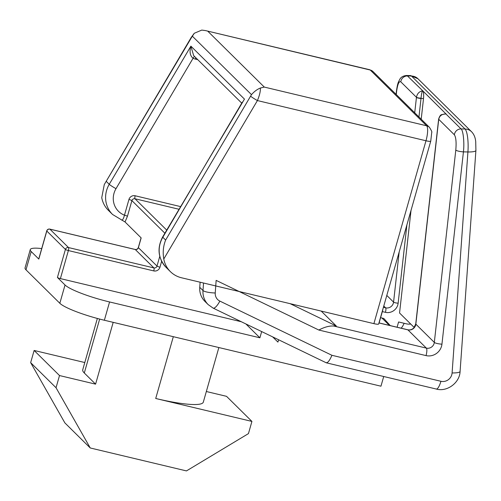 <?xml version="1.0" encoding="UTF-8"?>
<svg xmlns="http://www.w3.org/2000/svg" width="501" height="501" viewBox="0 0 501 501"><rect width="100%" height="100%" fill="white"/><g stroke="black" fill="none" stroke-linecap="round" stroke-linejoin="round"><path stroke-width="0.75" d="M373.896 323.64L425.988 140.762A6.413 0.989 15.9 0 0 430.754 141.132L378.656 324.003A6.413 0.989 -164.1 0 1 373.896 323.64L181.487 277.767A25.664 24.405 -45.3 0 1 170.39 271.63A25.664 24.405 -45.3 0 1 163.783 258.998C162.643 252.291 163.263 245.978 165.637 240.054L251.489 94.645C254.301 91.458 257.276 89.253 260.401 88.026L264.296 87.08L426.645 125.789L370.252 70.034L205.479 30.58L201.784 30.085L194.275 33.273L191.445 37.656L104.277 184.562L101.747 197.676A25.664 24.405 -45.3 0 0 108.354 210.307L112.587 214.491A25.664 24.405 -45.3 0 1 109.243 184.305L190.887 46.148L193.655 55.605M383.716 376.508L380.96 386.196L104.365 320.245A38.496 5.949 -164.1 0 1 59.832 303.28L25.996 269.832A38.496 5.949 -164.1 0 1 25.05 267.891L30.26 249.598A38.496 5.949 15.9 0 0 31.2 251.546L25.996 269.832M121.524 220.002C122.501 220.471 123.484 218.868 124.467 215.186A2.568 0.395 -164.1 0 1 127.436 216.313L125.031 221.956L141.163 237.906L138.382 247.657L156.995 266.056L159.788 256.312M125.031 221.956L112.587 214.491M379.1 322.938L382.814 309.906M241.3 321.73L60.396 278.6A2.568 0.395 -164.1 0 1 57.427 277.466L65.412 249.429L46.806 231.03L38.815 259.073L31.2 251.546M59.832 303.28L65.036 284.994L57.427 277.466M65.036 284.994A38.496 5.949 15.9 0 0 109.575 301.959L104.365 320.245M245.891 323.953L259.894 337.799L109.575 301.959M41.702 248.577A38.496 5.949 15.9 0 0 30.26 249.598M38.815 259.073A2.568 0.395 -164.1 0 1 38.752 258.942L46.737 230.898A2.568 0.395 15.9 0 0 46.806 231.03A2.568 2.442 -45.3 0 1 49.9 229.164L68.512 247.563L153.895 267.922L135.283 249.523L49.9 229.164A2.568 0.689 103.4 0 0 49.806 229.107A2.568 2.568 0 0 0 46.737 230.898M272.688 336.91L277.936 342.102L278.6 339.772M259.894 337.799L261.666 331.581M206.337 391.519L226.54 396.335L251.922 421.422L248.446 433.615L186.453 470.915L90.249 447.975L64.867 422.888L30.655 362.649L34.131 350.462L84.794 362.536M251.922 421.422L155.717 398.483L173.321 336.685M30.655 362.649L56.037 387.736L59.506 375.55L95.585 384.148L113.188 322.35M56.037 387.736L90.249 447.975M95.585 384.148L84.306 373.001A64.153 9.914 -164.1 0 1 82.734 369.763L97.351 318.461M218.862 347.544L203.318 402.121A64.153 9.914 -164.1 0 1 155.717 398.483M59.506 375.55L34.131 350.462M260.401 88.026C260.526 91.301 259.531 95.478 257.414 100.569L163.783 258.998M250.657 96.192A6.413 0.507 30.6 0 0 257.414 100.569L425.988 140.762A12.832 3.432 -76.6 0 0 426.645 125.789A6.413 6.1 -45.3 0 1 429.47 127.373M197.77 59.669L195.215 59.062A8.98 8.542 -45.3 0 1 193.092 58.235C190.067 55.855 189.334 51.828 190.887 46.148L244.463 99.11L162.637 236.986A6.413 0.507 30.6 0 0 162.819 237.267A25.664 24.405 134.7 0 0 166.163 267.453C158.053 258.334 156.882 248.183 162.637 236.986M242.352 102.104L162.819 237.267L165.637 240.054M191.445 37.656A6.413 0.507 -149.4 0 1 191.263 37.375L194.263 33.266M200.118 282.207L199.755 287.323A19.245 18.305 134.7 0 0 204.947 301.42L208.191 304.621A19.245 18.305 -45.3 0 1 202.993 290.53L203.531 283.021M321.204 311.077L336.303 326.007L333.772 326.038L426.357 348.114A6.413 6.1 134.7 0 0 434.317 342.402L455.797 150.087A6.413 1.265 6.4 0 0 463.431 151.872L441.945 344.181A12.832 12.206 -45.3 0 1 426.032 355.604L318.836 330.046C324.466 327.04 329.445 325.706 333.772 326.038M445.915 113.859L422.806 90.875C423.614 92.109 423.852 94.658 423.52 98.522L421.209 119.2M401.201 328.205A19.245 18.305 134.7 0 0 404.119 323.295M380.597 317.684L383.772 318.442L390.254 325.6M397.093 327.228L398.589 321.974L406.28 323.809A12.832 12.206 134.7 0 0 410.726 324.041M411.02 210.395L399.554 313L414.214 327.491M389.402 325.393L381.925 318.003M455.797 150.087C456.461 142.365 455.991 137.268 454.376 134.794L438.732 119.319C439.54 115.731 441.951 113.959 445.959 114.003L461.045 128.914C463.218 130.147 464.533 142.766 463.431 151.872L467.921 151.966A19.245 4.421 -88.8 0 0 465.034 129.001L411.465 76.039L407.47 75.952L422.806 90.875M454.376 134.794A6.413 6.1 -45.3 0 1 461.045 128.914L465.034 129.001A10.264 9.763 -45.3 0 1 471.535 131.719L417.959 78.757A10.264 9.763 -45.3 0 0 411.465 76.039A19.245 4.421 -88.8 0 0 410.532 75.582L406.53 75.494L407.47 75.952A6.413 6.1 -45.3 0 0 400.806 81.832C399.015 80.943 397.606 84.187 396.585 91.551A6.413 1.265 -173.6 0 1 396.435 91.207M318.836 330.046L216.144 280.378L215.236 292.979A8.98 8.542 134.7 0 0 219.851 301.095L331.931 355.297C329.501 360.895 327.485 363.319 325.882 362.58M331.931 355.297L440.924 381.286A10.264 2.749 103.4 0 1 436.29 389.039L326.295 362.818L213.125 308.109A10.264 3.019 115.8 0 0 219.851 301.095M423.52 98.522L421.022 98.465A3.851 0.758 -173.6 0 1 416.444 97.401L416.45 97.3A3.851 0.614 5.8 0 0 421.04 98.215C421.391 94.464 421.898 92.015 422.556 90.869C419.212 91.476 417.176 93.618 416.45 97.3L400.806 81.832M445.865 113.852L441.7 114.641C440.579 114.767 439.565 116.245 438.638 119.088A3.851 0.908 -173.1 0 0 438.732 119.319L438.719 119.42A3.851 0.758 -173.6 0 1 438.625 119.225A3.851 0.758 -173.6 0 1 438.644 119.163M418.955 116.971L421.04 98.215M445.176 113.84L446.209 114.009M106.425 181.519L109.243 184.305A6.413 0.507 30.6 0 0 116 188.683A19.245 18.305 134.7 0 0 124.467 215.186L128.939 199.498A2.568 0.395 -164.1 0 1 131.907 200.625L127.436 216.313M207.902 31.325L264.296 87.08M192.378 36.21L251.489 94.645M161.648 261.265L159.963 267.183A2.568 0.395 -164.1 0 1 156.995 266.056A2.568 2.442 134.7 0 1 153.895 267.922A2.568 0.689 103.4 0 1 153.763 270.916A5.135 4.878 134.7 0 0 159.963 267.183M153.763 270.916L68.38 250.556L60.396 278.6M84.306 373.001L99.668 319.074M179.026 209.261L135.007 198.765L166.708 230.103M164.867 233.215L131.907 200.625A2.568 2.442 134.7 0 1 135.007 198.765A2.568 0.689 103.4 0 1 135.138 195.766A5.135 4.878 134.7 0 0 128.939 199.498M135.138 195.766L180.592 206.606M194.613 56.55A2.568 0.764 -60.8 0 0 193.092 58.235L116 188.683M430.754 141.132L431.73 132.421C432.206 132.201 431.436 130.498 429.42 127.317L373.026 71.568A6.413 6.1 -45.3 0 0 370.252 70.034A12.832 3.432 -76.6 0 0 369.751 69.745L205.523 30.592M65.412 249.429A2.568 0.395 15.9 0 0 68.38 250.556A2.568 0.689 103.4 0 0 68.512 247.563A2.568 2.442 134.7 0 0 65.412 249.429M49.668 229.12A2.568 0.689 103.4 0 1 49.806 229.107L135.189 249.467A2.568 0.689 103.4 0 1 135.283 249.523A2.568 2.442 -45.3 0 0 138.382 247.657A2.568 0.395 -164.1 0 1 138.32 247.525L141.088 237.825M135.07 249.473A2.568 0.689 103.4 0 1 135.189 249.467C136.641 249.68 137.687 249.035 138.32 247.525M195.759 57.684A2.568 0.689 -76.6 0 0 195.215 59.062M383.779 306.023L385.613 307.833A6.413 6.1 134.7 0 0 386.904 307.996A6.413 6.1 134.7 0 0 393.567 302.122L399.172 251.997M406.9 224.868L398.145 303.193A10.264 9.763 -45.3 0 1 387.48 312.593A10.264 9.763 -45.3 0 1 385.419 312.323L382.332 311.591M398.145 303.193A3.851 0.758 -173.6 0 1 393.567 302.122L386.797 295.427M199.755 287.323L202.993 290.53A10.264 2.123 -175.9 0 0 215.236 292.979M290.104 303.662L336.303 326.007M438.719 119.42L415.843 324.141A6.413 6.1 -45.3 0 1 407.889 329.852L426.357 348.114A6.413 1.716 103.4 0 1 426.032 355.604M441.945 344.181A6.413 1.265 6.4 0 1 434.317 342.402L415.843 324.141A3.851 0.758 -173.6 0 1 415.749 323.947L413.813 327.93C411.954 329.633 409.931 330.247 407.739 329.764A3.851 1.027 -76.6 0 1 407.889 329.852L378.956 322.957M383.415 307.307L385.613 307.833A3.851 1.027 -76.6 0 1 385.419 312.323M414.722 112.794L416.444 97.401M396.585 91.551L396.253 94.532M440.924 381.286A8.98 8.542 134.7 0 0 452.096 372.938L467.921 151.966A10.264 2.123 4.1 0 0 475.906 150.469L475.725 141.739C475.349 137.524 473.952 134.187 471.535 131.719M452.096 372.938A10.264 2.123 4.1 0 0 460.081 371.441L475.906 150.469M170.39 271.63L166.163 267.453M241.739 103.137L193.636 55.58M104.277 184.562L191.263 37.375M373.026 71.568L369.751 69.745M208.191 304.621L213.125 308.109M436.29 389.039C446.98 392.208 459.805 382.783 460.081 371.441M417.959 78.757L410.532 75.582M415.749 323.947L438.638 119.088M378.969 322.907L407.739 329.764M406.53 75.494C403.098 75.839 400.819 77.185 399.679 79.534C398.182 82.571 397.575 83.103 396.429 91.226L396.078 94.363"/></g></svg>
